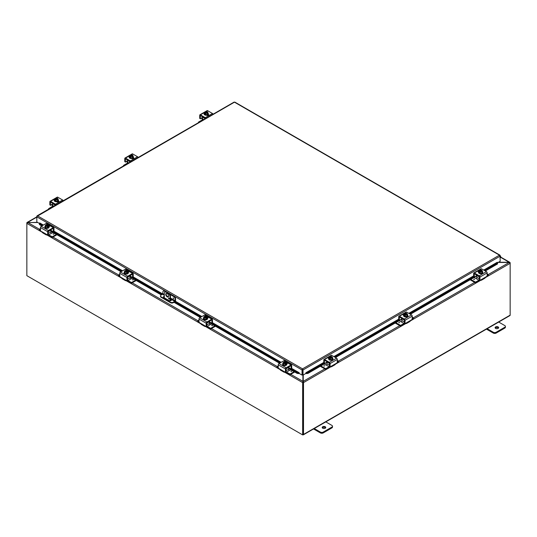 <?xml version="1.0" encoding="UTF-8"?>
<svg xmlns="http://www.w3.org/2000/svg" width="537" height="537" viewBox="0 0 537 537"><rect width="100%" height="100%" fill="white"/><g stroke="black" fill="none" stroke-linecap="round" stroke-linejoin="round"><path stroke-width="0.81" d="M509.183 262.452L509.915 262.848M498.477 262.257L509.183 262.257L510.137 262.66A0.859 0.497 120 0 1 510.15 262.815L510.15 315.145A0.859 0.497 60 0 1 509.975 315.541L303.331 434.842A0.859 0.497 -120 0 0 303.506 434.453L303.506 382.606A0.859 0.497 -120 0 0 303.479 382.378L303.076 382.297L303.237 381.364L303.479 382.378M498.524 328.08A1.786 1.034 0 0 0 498.148 327.765A1.786 1.034 0 0 0 495.255 328.08M495.624 328.396A1.786 1.034 180 0 1 495.101 327.664A1.786 1.034 180 0 1 496.201 326.711A1.786 1.034 180 0 1 498.148 326.932A1.786 1.034 180 0 1 498.672 327.664A1.786 1.034 180 0 1 497.571 328.617A1.786 1.034 180 0 1 495.624 328.396M486.448 329.121L493.288 333.074A2.041 1.175 0 0 0 494.725 333.417A2.041 1.175 0 0 0 496.168 333.074L504.814 328.08A2.041 1.175 0 0 0 505.411 327.248L505.411 326.415A2.041 1.175 180 0 1 504.814 327.248L496.168 332.242A2.041 1.175 180 0 1 494.725 332.584A2.041 1.175 180 0 1 493.288 332.242L486.918 328.563M498.443 321.905L504.814 325.583A2.041 1.175 180 0 1 505.411 326.415M325.61 427.908A1.786 1.034 0 0 0 325.241 427.6A1.786 1.034 0 0 0 322.341 427.908M322.717 428.224A1.786 1.034 180 0 1 322.193 427.492A1.786 1.034 180 0 1 323.294 426.539A1.786 1.034 180 0 1 325.241 426.767A1.786 1.034 180 0 1 325.758 427.492A1.786 1.034 180 0 1 324.657 428.445A1.786 1.034 180 0 1 322.717 428.224M313.534 428.956L320.374 432.903A2.041 1.175 0 0 0 321.817 433.245A2.041 1.175 0 0 0 323.254 432.903L331.9 427.908A2.041 1.175 0 0 0 332.497 427.076L332.497 426.244A2.041 1.175 180 0 1 331.9 427.076L323.254 432.07A2.041 1.175 180 0 1 321.817 432.413A2.041 1.175 180 0 1 320.374 432.07L314.004 428.392M325.529 421.733L331.9 425.411A2.041 1.175 180 0 1 332.497 426.244M166.389 293.35A2.041 1.175 -120 0 0 166.161 294.122A2.041 1.175 -120 0 0 166.913 296.021A2.041 1.175 -120 0 0 168.383 296.8M168.611 296.035A2.041 1.175 60 0 1 168.195 296.968A2.041 1.175 60 0 1 166.624 296.417A2.041 1.175 60 0 1 165.732 294.37A2.041 1.175 60 0 1 166.155 293.437A2.041 1.175 60 0 1 167.725 293.981A2.041 1.175 60 0 1 168.611 296.035M169.424 298.787A0.638 0.369 60 0 1 168.524 298.263A0.638 0.369 60 0 1 169.424 298.787M169.007 298.028L168.947 297.995A0.638 0.369 -120 0 0 169.424 298.814M168.323 292.873L167.893 293.121A3.054 1.765 60 0 1 169.424 294.732A3.054 1.765 60 0 1 170.054 296.867L170.484 296.619A3.054 1.765 -120 0 0 169.846 294.484A3.054 1.765 -120 0 0 168.323 292.873L166.879 292.041A3.054 1.765 -120 0 0 165.349 291.893L164.926 292.135A3.054 1.765 60 0 1 166.457 292.289L166.879 292.041M165.349 291.893L164.926 292.135A3.054 1.765 60 0 0 164.295 293.538L164.295 297.8M170.054 300.848L170.054 296.867M167.893 293.121L166.457 292.289M170.484 296.619L170.484 300.807M302.908 381.841L303.029 434.319M37.798 222.526L27.817 222.526L26.863 223.204A0.859 0.497 -60 0 0 26.85 223.372L26.85 275.669L302.653 434.903L303.083 434.661L303.083 382.364M290.718 374.316L302.908 381.351L302.908 375.021M302.606 372.712L302.506 370.329M302.673 382.438A0.859 0.497 120 0 0 302.653 382.606L302.653 434.903M27.119 222.909L27.796 222.533M42.463 232.387L26.85 223.372L26.85 222.882A0.859 0.497 -120 0 1 26.877 222.687L37.462 222.338M485.173 277.73L510.15 263.305A0.859 0.497 60 0 0 510.123 263.076L509.204 262.452L498.141 262.452M303.076 382.297L303.237 381.854M303.237 374.974L303.237 381.364L324.811 368.912M302.868 434.782L302.902 434.802A0.859 0.497 -120 0 0 303.331 434.842M164.295 296.786A1.275 0.738 0 0 0 163.785 296.961A1.275 0.738 0 0 0 163.49 297.236M170.484 299.297L170.988 299.592A1.275 0.738 180 0 1 171.363 300.109A1.275 0.738 180 0 1 170.571 300.787A1.275 0.738 180 0 1 169.189 300.626L163.785 297.511A1.275 0.738 180 0 1 163.416 296.995A1.275 0.738 180 0 1 163.785 296.471A1.275 0.738 180 0 1 164.295 296.29M166.275 291.792L164.752 290.913A2.041 1.175 -120 0 0 163.731 290.812L163.308 291.061A2.041 1.175 60 0 0 162.886 291.994L162.778 294.014L161.087 295.115A2.041 1.175 180 0 0 160.489 295.947L160.489 296.444A2.041 1.175 0 0 0 161.087 297.276L161.087 296.78A2.041 1.175 180 0 1 160.489 295.947M175.559 298.814L175.559 300.566A1.02 0.591 -60 0 1 175.351 301.27A1.02 0.591 -60 0 1 174.84 301.814L173.33 302.68L173.33 302.19L175.028 301.089L175.136 299.062L175.559 298.814A2.041 1.175 -120 0 0 175.136 297.397A2.041 1.175 -120 0 0 174.122 296.323L168.927 293.323M173.33 302.19A2.041 1.175 180 0 1 171.894 302.532A2.041 1.175 180 0 1 170.451 302.19L170.451 302.68A2.041 1.175 0 0 0 171.894 303.029A2.041 1.175 0 0 0 173.33 302.68M174.122 296.323L173.693 296.565A2.041 1.175 60 0 1 174.713 297.646A2.041 1.175 60 0 1 175.136 299.062M163.731 290.812L163.308 291.061A2.041 1.175 60 0 1 164.329 291.161L164.752 290.913M173.33 297.948L173.558 298.7L173.33 297.948M170.451 302.19L161.087 296.78M170.451 302.68L161.087 297.276M173.693 296.565L169.719 294.269M165.483 291.826L164.329 291.161M171.29 300.358A1.275 0.738 0 0 0 170.988 300.082L170.484 299.787M39.409 223.788L39.423 224.607L39.409 223.788M39.483 223.258L39.704 222.929L43.383 225.05M39.496 224.077L42.282 225.688M50.854 230.635L121.537 271.44M130.102 276.387L161.812 294.699M174.491 302.016L200.784 317.199M209.356 322.146L280.039 362.952M288.604 367.899L297.236 372.879L297.162 373.41L298.874 373.591L298.948 373.061L297.236 372.879M298.948 373.061L299.169 372.732L299.169 373.43L302.049 375.094L302.049 369.973L36.818 216.841L37.543 215.861L36.818 216.277L36.818 221.969L39.449 223.486M306.211 373.591L307.923 373.41L307.849 372.879L306.137 373.061L306.197 373.584A0.859 0.497 -120 0 1 305.915 373.396M323.784 362.864L306.124 373.061L305.915 372.732L323.784 362.415M307.849 372.879L324.247 363.415M334.954 357.233L399.179 320.153M409.885 313.97L474.104 276.897M484.81 270.715L497.504 263.385L497.577 263.915L497.517 262.566L497.504 263.385M39.423 224.607L41.785 225.97M50.854 231.205L121.04 271.729M130.102 276.958L161.322 294.981M170.484 300.27L171.041 300.592M173.995 302.297L200.294 317.481M209.356 322.717L279.542 363.24M288.604 368.469L297.162 373.41M307.923 373.41L326.926 362.441M335.45 357.521L401.857 319.179M410.375 314.259L476.782 275.917M485.307 270.997L497.577 263.915M497.296 262.237L483.716 270.077M302.479 369.724L302.606 374.853L303.029 375.094L303.029 369.973L302.539 368.852L302.049 369.778L302.479 369.724L302.479 374.853L302.049 375.094M303.029 375.094L305.915 373.43L305.915 372.732M500.007 255.686L500.182 261.271L497.551 262.794M299.169 372.732L291.745 368.442M500.182 255.585L234.461 102.171L36.993 216.377M302.606 369.724L303.029 369.973L500.182 256.149L499.457 255.169L500.142 255.411L499.457 255.659M233.971 102.299L234.461 102.171L233.971 102.299M234.951 102.299L234.461 102.171L234.951 102.299M302.049 369.778L302.539 368.852L499.457 255.169M500.182 256.679L500.182 257.411M500.182 257.854A1.02 0.591 120 0 0 500.531 256.27A1.02 0.591 120 0 0 500.518 256.263A1.02 0.591 120 0 0 500.182 256.236M500.249 256.726L500.182 257.391M202.509 117.804L202.06 118.059A0.812 0.47 120 0 0 201.711 118.127L200.476 118.831L199.704 118.388L199.704 115.26A1.02 0.591 60 0 1 199.918 114.797A1.02 0.591 60 0 1 200.429 114.844L205.288 117.65A1.02 0.591 60 0 1 205.799 118.194A1.02 0.591 60 0 1 205.893 118.375M213.095 114.213A1.02 0.591 -120 0 0 213.008 114.032A1.02 0.591 -120 0 0 212.498 113.495L207.631 110.682A1.02 0.591 -120 0 0 207.121 110.635L205.228 111.73L207.121 110.635M199.918 114.797L204.879 111.931L199.918 114.797M202.06 118.059L202.449 118.549A1.02 0.591 -120 0 0 202.496 118.643A1.02 0.591 -120 0 0 202.509 118.657M202.442 119.342A2.041 1.175 60 0 1 202.107 118.865A2.041 1.175 60 0 1 201.805 118.18L201.529 117.744M205.389 118.664L200.663 115.677M208.517 115.14A1.148 0.665 0 0 0 208.349 115.019L207.893 114.757M208.269 114.28L208.349 114.327A1.148 0.665 180 0 1 208.685 114.79A1.148 0.665 180 0 1 207.98 115.401A1.148 0.665 180 0 1 206.732 115.26L206.651 115.213M200.308 118.737L200.308 115.885M207.906 112.958A2.121 1.222 180 0 1 208.322 113.69A2.121 1.222 180 0 1 207.698 114.549A2.121 1.222 180 0 1 205.389 114.817A2.121 1.222 180 0 1 204.08 113.69A2.121 1.222 180 0 1 204.496 112.958M208.302 113.851A2.121 1.222 180 0 1 208.322 114.019A2.121 1.222 180 0 1 207.698 114.884A2.121 1.222 180 0 1 205.389 115.153A2.121 1.222 180 0 1 204.08 114.019A2.121 1.222 180 0 1 204.1 113.851M207.497 111.938A2.161 1.249 60 0 1 207.906 112.314A2.161 0.456 98.8 0 0 207.678 112.649A1.53 0.879 0 0 0 207.477 111.938A2.631 1.517 120 0 0 207.477 111.938L205.725 113.072M207.255 112.065A1.222 0.705 180 0 1 207.423 112.421A1.222 0.705 180 0 1 206.805 113.032A1.222 0.705 180 0 1 205.577 113.032L205.356 113.159A2.631 1.517 120 0 0 205.335 113.186L205.335 113.844L204.906 112.938A2.631 1.517 -60 0 1 204.926 112.911L207.047 111.683A2.631 1.517 -60 0 1 207.067 111.689L207.067 112.3M205.335 113.341L204.906 113.596M205.356 113.159A1.53 0.879 0 0 0 206.597 113.273A2.161 1.705 155.1 0 0 205.745 113.562A2.161 1.249 -120 0 0 205.335 113.186M204.906 112.938A2.161 1.249 -120 0 0 204.496 112.837A2.161 0.456 -81.2 0 1 204.725 112.193A1.53 0.879 0 0 0 204.926 112.911M207.906 112.314L207.45 114.408L205.745 114.67L204.496 113.951L204.496 112.837M205.745 114.67L205.745 113.562M206.826 111.938A1.222 0.705 0 0 0 204.986 112.488M207.047 111.683A1.53 0.879 0 0 0 206.208 111.542A1.53 0.879 0 0 0 205.805 111.568A1.53 0.879 0 0 0 204.725 112.193A2.161 0.456 -81.2 0 1 204.953 111.857A2.161 1.705 -24.9 0 1 205.805 111.568A2.161 1.705 -24.9 0 1 205.98 111.548A2.161 1.705 -24.9 0 1 206.013 111.548M205.147 112.783A1.222 0.705 180 0 1 204.98 112.421A1.222 0.705 180 0 1 205.597 111.81A1.222 0.705 180 0 1 206.826 111.817M206.597 113.273A1.53 0.879 0 0 0 207.678 112.649A2.161 0.456 98.8 0 0 207.45 113.294A2.161 1.705 155.1 0 0 206.597 113.273M207.45 114.408L207.45 113.294M207.806 115.435A2.041 1.175 0 0 0 208.202 114.931M208.074 115.381L208.074 115.381A2.041 1.175 0 0 0 208.235 114.952M203.698 119.644L202.509 118.952A1.02 0.591 -60 0 1 202.295 119.664A1.02 0.591 -60 0 1 201.784 120.201L198.536 122.074L198.468 122.658M202.61 116.797L202.509 117.147L205.262 118.737M198.536 122.617L198.468 122.174M202.509 118.952L202.509 117.147M482.622 272.93A1.148 0.665 180 0 1 482.622 272.95A1.148 0.665 180 0 1 482.286 273.414A1.148 0.665 180 0 1 481.447 273.608M487.153 273.93L488.388 274.702L488.321 275.494L487.099 276.199L487.153 272.897A1.02 0.591 -120 0 0 486.938 272.185A1.02 0.591 -120 0 0 486.428 271.648L481.568 268.842A1.02 0.591 -120 0 0 481.058 268.789L473.849 272.95A1.02 0.591 60 0 1 474.359 272.997L479.226 275.81A1.02 0.591 60 0 1 479.736 276.347A1.02 0.591 60 0 1 479.944 277.058L479.944 280.186L479.521 279.938M483.73 278.2A2.041 1.175 -120 0 0 484.75 278.3A2.041 1.175 -120 0 0 485.052 277.965L485.75 277.032L481.353 279.576L481.803 279.837A2.041 1.175 60 0 1 481.508 280.173L481.508 280.173A2.041 1.175 60 0 1 480.487 280.072L480.487 280.072M484.75 278.3L481.508 280.173L484.75 278.3M476.883 275.145L476.782 275.501L479.346 276.978L474.601 273.83L474.238 274.038L474.601 273.83M481.803 279.837L481.353 279.576L480.118 280.287L479.4 279.952L479.944 280.186M487.099 276.193L485.75 277.032M476.782 275.622L474.413 276.991L473.815 276.642M474.238 276.891L473.641 276.542L474.292 277.005L474.238 274.038M478.534 272.185L478.507 272.165A1.148 0.665 180 0 1 478.172 271.702A1.148 0.665 180 0 1 479.024 271.064M473.641 276.542L473.641 273.414A1.02 0.591 60 0 1 473.849 272.95L481.058 268.789M479.346 276.985L479.346 279.837A1.02 0.591 120 0 1 478.944 280.22L475.52 282.133L470.721 279.421M482.36 271.413A2.121 1.222 180 0 1 482.776 272.138A2.121 1.222 180 0 1 482.152 273.004A2.121 1.222 180 0 1 479.843 273.273A2.121 1.222 180 0 1 478.534 272.138A2.121 1.222 180 0 1 478.95 271.413M482.756 272.306A2.121 1.222 180 0 1 482.776 272.474A2.121 1.222 180 0 1 482.152 273.34A2.121 1.222 180 0 1 479.843 273.602A2.121 1.222 180 0 1 478.534 272.474A2.121 1.222 180 0 1 478.554 272.306M479.789 271.796L479.36 272.051L479.36 271.393A2.631 1.517 -60 0 1 479.38 271.366L481.501 270.138A2.631 1.517 -60 0 1 481.521 270.145L481.521 270.755M482.36 270.769A2.161 0.456 98.8 0 0 482.132 271.104A2.161 0.456 98.8 0 0 481.904 271.749L481.904 272.863L482.36 270.769A2.161 1.249 60 0 0 481.951 270.393A2.631 1.517 120 0 0 481.931 270.393L481.709 270.52A1.222 0.705 180 0 1 481.877 270.876A1.222 0.705 180 0 1 481.259 271.487A1.222 0.705 180 0 1 480.038 271.487L479.809 271.615A2.631 1.517 120 0 0 479.789 271.641L479.789 272.299L479.36 272.051M481.709 270.52L480.179 271.527M479.36 271.393A2.161 1.249 -120 0 0 478.95 271.292A2.161 0.456 -81.2 0 1 479.179 270.648A1.53 0.879 0 0 0 479.38 271.366M481.501 270.138A1.53 0.879 0 0 0 480.662 269.997A1.53 0.879 0 0 0 480.259 270.024A2.161 1.705 -24.9 0 1 480.434 270.004A2.161 1.705 -24.9 0 1 480.467 270.004M479.809 271.615A1.53 0.879 0 0 0 481.051 271.729A1.53 0.879 0 0 0 482.132 271.104A1.53 0.879 0 0 0 481.931 270.393M481.28 270.393A1.222 0.705 0 0 0 479.44 270.937M479.601 271.232A1.222 0.705 180 0 1 479.434 270.876A1.222 0.705 180 0 1 480.051 270.265A1.222 0.705 180 0 1 481.28 270.265M480.259 270.024A1.53 0.879 0 0 0 479.179 270.648A2.161 0.456 -81.2 0 1 479.407 270.312A2.161 1.705 -24.9 0 1 480.259 270.024M481.904 271.749A2.161 1.705 155.1 0 0 481.051 271.729A2.161 1.705 155.1 0 0 480.199 272.017A2.161 1.249 -120 0 0 479.789 271.641M481.904 272.863L480.199 273.125L480.199 272.017M480.199 273.125L478.95 272.407L478.95 271.292M479.346 278.784L476.782 277.307A1.02 0.591 -60 0 1 476.574 278.018A1.02 0.591 -60 0 1 476.064 278.555L478.944 280.22M479.675 280.113A2.041 1.175 -60 0 1 478.762 281.012L475.695 282.784L475.695 282.093M488.388 274.702L488.321 275.494M475.352 282.093L475.695 282.784M473.963 277.548L476.057 278.555M474.527 279.287L473.634 279.287M476.782 277.307L476.782 275.501M475.352 282.784L470.123 279.764M487.153 275.481L488.321 274.803M127.578 161.06L127.135 161.322A0.812 0.47 120 0 0 126.779 161.382L125.551 162.093L124.779 161.65L124.779 158.522A1.02 0.591 60 0 1 124.987 158.053A1.02 0.591 60 0 1 125.497 158.106L130.363 160.912A1.02 0.591 60 0 1 130.874 161.449A1.02 0.591 60 0 1 130.961 161.63M138.17 157.475A1.02 0.591 -120 0 0 138.076 157.294A1.02 0.591 -120 0 0 137.566 156.75L132.699 153.944A1.02 0.591 -120 0 0 132.196 153.891L130.296 154.992L132.196 153.891M124.987 158.053L129.954 155.186L124.987 158.053M127.135 161.322L127.517 161.812A1.02 0.591 -120 0 0 127.564 161.899A1.02 0.591 -120 0 0 127.578 161.919M127.511 162.604A2.041 1.175 60 0 1 127.182 162.127A2.041 1.175 60 0 1 126.88 161.442L126.598 161.006M130.457 161.926L125.739 158.932M133.585 158.402A1.148 0.665 0 0 0 133.424 158.274L132.968 158.012M133.344 157.542L133.424 157.583A1.148 0.665 180 0 1 133.76 158.053A1.148 0.665 180 0 1 133.048 158.663A1.148 0.665 180 0 1 131.8 158.522L131.726 158.475M125.376 161.993L125.376 159.14M132.975 156.22A2.121 1.222 180 0 1 133.391 156.945A2.121 1.222 180 0 1 132.773 157.811A2.121 1.222 180 0 1 130.464 158.079A2.121 1.222 180 0 1 129.155 156.945A2.121 1.222 180 0 1 129.571 156.22M133.371 157.113A2.121 1.222 180 0 1 133.391 157.281A2.121 1.222 180 0 1 132.773 158.147A2.121 1.222 180 0 1 130.464 158.408A2.121 1.222 180 0 1 129.155 157.281A2.121 1.222 180 0 1 129.175 157.113M132.975 155.569A2.161 0.456 98.8 0 0 132.746 155.911A2.161 0.456 98.8 0 0 132.518 156.556L132.518 157.663L132.975 156.683L132.975 155.569A2.161 1.249 60 0 0 132.572 155.2A2.631 1.517 120 0 0 132.545 155.193L130.8 156.334M132.324 155.321A1.222 0.705 180 0 1 132.498 155.683A1.222 0.705 180 0 1 131.88 156.294A1.222 0.705 180 0 1 130.652 156.287L130.431 156.415A2.631 1.517 120 0 0 130.41 156.448L130.41 157.099L129.974 156.851L129.974 156.2A2.631 1.517 -60 0 1 130.001 156.166L132.115 154.945A2.631 1.517 -60 0 1 132.136 154.951L132.136 155.555M130.41 156.603L129.974 156.851M130.431 156.415A1.53 0.879 0 0 0 131.666 156.535A1.53 0.879 0 0 0 132.746 155.911A1.53 0.879 0 0 0 132.545 155.193M132.518 156.556A2.161 1.705 155.1 0 0 131.666 156.535A2.161 1.705 155.1 0 0 130.813 156.817A2.161 1.249 -120 0 0 130.41 156.448M129.974 156.2A2.161 1.249 -120 0 0 129.571 156.099A2.161 0.456 -81.2 0 1 129.8 155.455A1.53 0.879 0 0 0 130.001 156.166M132.518 157.663L130.813 157.932L129.571 157.207L129.571 156.099M130.813 157.932L130.813 156.817M131.894 155.2A1.222 0.705 0 0 0 130.055 155.743M132.115 154.945A1.53 0.879 0 0 0 131.283 154.797A1.53 0.879 0 0 0 130.88 154.831A1.53 0.879 0 0 0 129.8 155.455A2.161 0.456 -81.2 0 1 130.028 155.112A2.161 1.705 -24.9 0 1 130.88 154.831A2.161 1.705 -24.9 0 1 131.055 154.81A2.161 1.705 -24.9 0 1 131.088 154.804M130.222 156.039A1.222 0.705 180 0 1 130.048 155.683A1.222 0.705 180 0 1 130.666 155.065A1.222 0.705 180 0 1 131.894 155.072M132.881 158.697A2.041 1.175 0 0 0 133.277 158.193M133.142 158.637L133.142 158.637A2.041 1.175 0 0 0 133.31 158.214M128.766 162.899L127.578 162.214A1.02 0.591 -60 0 1 127.37 162.926A1.02 0.591 -60 0 1 126.86 163.463L123.611 165.336L123.537 165.92M127.678 160.06L127.578 160.409L130.337 161.999M123.611 165.879L123.537 165.436M127.578 162.214L127.578 160.409M407.69 316.192A1.148 0.665 180 0 1 407.69 316.206A1.148 0.665 180 0 1 407.361 316.676A1.148 0.665 180 0 1 406.516 316.87M412.221 317.192L413.463 317.964L413.389 318.756L412.168 319.461L412.221 316.159A1.02 0.591 -120 0 0 412.013 315.447A1.02 0.591 -120 0 0 411.503 314.91L406.637 312.098A1.02 0.591 -120 0 0 406.126 312.051L398.924 316.206A1.02 0.591 60 0 1 399.434 316.259L404.301 319.065A1.02 0.591 60 0 1 404.804 319.609A1.02 0.591 60 0 1 405.019 320.314L405.019 323.442L404.589 323.2M408.805 321.462A2.041 1.175 -120 0 0 409.818 321.562A2.041 1.175 -120 0 0 410.12 321.22L410.818 320.294L406.422 322.831L406.878 323.099A2.041 1.175 60 0 1 406.576 323.435L406.576 323.435A2.041 1.175 60 0 1 405.556 323.334L405.556 323.334M409.818 321.562L406.576 323.435L409.818 321.562M401.958 318.407L401.857 318.756L404.421 320.24L399.676 317.092L399.313 317.3L399.676 317.092M406.878 323.099L406.422 322.831L405.193 323.543L404.468 323.207L405.019 323.442M412.174 319.455L410.818 320.294M401.857 318.884L399.488 320.247L398.884 319.904M399.313 320.153L398.716 319.804L399.36 320.26L399.313 317.3M403.609 315.447L403.576 315.427A1.148 0.665 180 0 1 403.24 314.957A1.148 0.665 180 0 1 404.093 314.32M398.716 319.804L398.716 316.676A1.02 0.591 60 0 1 398.924 316.206L406.126 312.051M404.421 320.247L404.421 323.099A1.02 0.591 120 0 1 404.012 323.475L400.595 325.395L395.789 322.677M407.429 314.675A2.121 1.222 180 0 1 407.845 315.4A2.121 1.222 180 0 1 407.227 316.266A2.121 1.222 180 0 1 404.918 316.528A2.121 1.222 180 0 1 403.609 315.4A2.121 1.222 180 0 1 404.025 314.675M407.825 315.568A2.121 1.222 180 0 1 407.845 315.736A2.121 1.222 180 0 1 407.227 316.602A2.121 1.222 180 0 1 404.918 316.864A2.121 1.222 180 0 1 403.609 315.736A2.121 1.222 180 0 1 403.629 315.568M404.864 315.058L404.428 315.306L404.428 314.655A2.631 1.517 -60 0 1 404.455 314.622L406.569 313.4L406.59 314.011M406.321 313.326A2.161 1.249 60 0 1 406.415 313.346A2.161 1.249 60 0 1 406.59 313.407A2.631 1.517 -60 0 1 406.59 313.407A1.53 0.879 0 0 0 405.737 313.252A1.53 0.879 0 0 0 405.334 313.286A2.161 1.705 -24.9 0 1 405.509 313.266A2.161 1.705 -24.9 0 1 405.542 313.259M407.026 313.655A2.161 1.249 60 0 1 407.429 314.024A2.161 0.456 98.8 0 0 407.2 314.367A1.53 0.879 0 0 0 406.999 313.648A2.631 1.517 120 0 0 406.999 313.648L406.778 313.776A1.222 0.705 180 0 1 406.952 314.138A1.222 0.705 180 0 1 406.334 314.749A1.222 0.705 180 0 1 405.106 314.742L404.885 314.87A2.631 1.517 120 0 0 404.864 314.904L404.864 315.555L404.428 315.306M406.778 313.776L405.254 314.789M404.428 314.655A2.161 1.249 -120 0 0 404.025 314.554A2.161 0.456 -81.2 0 1 404.254 313.91A1.53 0.879 0 0 0 404.455 314.622M404.885 314.87A1.53 0.879 0 0 0 406.12 314.991A1.53 0.879 0 0 0 407.2 314.367A2.161 0.456 98.8 0 0 406.972 315.011L406.972 316.118L407.429 315.138L407.429 314.024M406.348 313.655A1.222 0.705 0 0 0 404.509 314.199M404.676 314.494A1.222 0.705 180 0 1 404.502 314.138A1.222 0.705 180 0 1 405.12 313.521A1.222 0.705 180 0 1 406.348 313.527M405.334 313.286A1.53 0.879 0 0 0 404.254 313.91A2.161 0.456 -81.2 0 1 404.482 313.568A2.161 1.705 -24.9 0 1 405.334 313.286M406.972 315.011A2.161 1.705 155.1 0 0 406.12 314.991A2.161 1.705 155.1 0 0 405.267 315.273A2.161 1.249 -120 0 0 404.864 314.904M406.972 316.118L405.267 316.387L405.267 315.273M405.267 316.387L404.025 315.662L404.025 314.554M404.421 322.046L401.857 320.562A1.02 0.591 -60 0 1 401.642 321.274A1.02 0.591 -60 0 1 401.132 321.811L399.038 320.804M404.75 323.368A2.041 1.175 -60 0 1 403.837 324.274L400.77 326.046L400.77 325.355M413.463 317.964L413.389 318.756M400.421 325.355L400.77 326.046M399.602 322.542L398.702 322.542M401.857 320.562L401.857 318.756M400.421 326.046L395.192 323.026M412.221 318.736L413.389 318.065M52.653 204.322L52.203 204.577A0.812 0.47 120 0 0 51.854 204.644L50.619 205.356L49.847 204.906L49.847 201.778A1.02 0.591 60 0 1 50.062 201.315A1.02 0.591 60 0 1 50.572 201.362L55.432 204.174A1.02 0.591 60 0 1 55.942 204.711A1.02 0.591 60 0 1 56.036 204.892M63.238 200.731A1.02 0.591 -120 0 0 63.151 200.549A1.02 0.591 -120 0 0 62.641 200.012L57.774 197.207A1.02 0.591 -120 0 0 57.264 197.153L55.371 198.247L57.264 197.153M50.062 201.315L55.022 198.448L50.062 201.315M52.203 204.577L52.592 205.067A1.02 0.591 -120 0 0 52.639 205.161A1.02 0.591 -120 0 0 52.653 205.181M52.586 205.866A2.041 1.175 60 0 1 52.25 205.382A2.041 1.175 60 0 1 51.948 204.698L51.673 204.261M55.533 205.188L50.807 202.194M58.661 201.657A1.148 0.665 0 0 0 58.493 201.536L58.036 201.274M58.412 200.798L58.493 200.845A1.148 0.665 180 0 1 58.828 201.315A1.148 0.665 180 0 1 58.124 201.925A1.148 0.665 180 0 1 56.875 201.778L56.794 201.731M50.451 205.255L50.451 202.402M58.05 199.475A2.121 1.222 180 0 1 58.466 200.207A2.121 1.222 180 0 1 57.842 201.073A2.121 1.222 180 0 1 55.533 201.335A2.121 1.222 180 0 1 54.224 200.207A2.121 1.222 180 0 1 54.64 199.475M58.446 200.375A2.121 1.222 180 0 1 58.466 200.536A2.121 1.222 180 0 1 57.842 201.402A2.121 1.222 180 0 1 55.533 201.67A2.121 1.222 180 0 1 54.224 200.536A2.121 1.222 180 0 1 54.244 200.375M57.64 198.462A2.161 1.249 60 0 1 58.05 198.831A2.161 0.456 98.8 0 0 57.821 199.167A1.53 0.879 0 0 0 57.62 198.455A2.631 1.517 120 0 0 57.62 198.455L55.868 199.589M57.399 198.583A1.222 0.705 180 0 1 57.566 198.938A1.222 0.705 180 0 1 56.949 199.556A1.222 0.705 180 0 1 55.72 199.549L55.499 199.677A2.631 1.517 120 0 0 55.479 199.71L55.479 200.361L55.049 200.113L55.049 199.455A2.631 1.517 -60 0 1 55.069 199.428L57.191 198.207A2.631 1.517 -60 0 1 57.211 198.213L57.211 198.818M55.479 199.865L55.049 200.113M55.499 199.677A1.53 0.879 0 0 0 56.741 199.791A2.161 1.705 155.1 0 0 55.888 200.079A2.161 1.249 -120 0 0 55.479 199.71M55.049 199.455A2.161 1.249 -120 0 0 54.64 199.361A2.161 0.456 -81.2 0 1 54.868 198.71A1.53 0.879 0 0 0 55.069 199.428M58.05 198.831L57.593 200.925L55.888 201.187L54.64 200.469L54.64 199.361M55.888 201.187L55.888 200.079M56.962 198.462A1.222 0.705 0 0 0 55.13 199.005M57.191 198.207A1.53 0.879 0 0 0 56.351 198.059A1.53 0.879 0 0 0 55.949 198.086A1.53 0.879 0 0 0 54.868 198.71A2.161 0.456 -81.2 0 1 55.096 198.375A2.161 1.705 -24.9 0 1 55.949 198.086A2.161 1.705 -24.9 0 1 56.123 198.066A2.161 1.705 -24.9 0 1 56.157 198.066M55.291 199.301A1.222 0.705 180 0 1 55.123 198.938A1.222 0.705 180 0 1 55.741 198.328A1.222 0.705 180 0 1 56.962 198.334M56.741 199.791A1.53 0.879 0 0 0 57.821 199.167A2.161 0.456 98.8 0 0 57.593 199.818A2.161 1.705 155.1 0 0 56.741 199.791M57.593 200.925L57.593 199.818M57.949 201.952A2.041 1.175 0 0 0 58.345 201.449M58.211 201.899A2.041 1.175 0 0 0 58.379 201.469M53.841 206.161L52.653 205.47A1.02 0.591 -60 0 1 52.438 206.181A1.02 0.591 -60 0 1 51.928 206.718L48.679 208.598L48.612 209.182M52.754 203.315L52.653 203.664L55.405 205.255M48.679 209.141L48.612 208.698M52.653 205.47L52.653 203.664M332.765 359.448A1.148 0.665 180 0 1 332.765 359.468A1.148 0.665 180 0 1 332.43 359.938A1.148 0.665 180 0 1 331.591 360.126M337.296 360.448L338.532 361.226L338.464 362.019L337.243 362.723L337.296 359.414A1.02 0.591 -120 0 0 337.082 358.703A1.02 0.591 -120 0 0 336.571 358.166L331.712 355.36A1.02 0.591 -120 0 0 331.201 355.306L323.992 359.468A1.02 0.591 60 0 1 324.502 359.522L329.369 362.327A1.02 0.591 60 0 1 329.879 362.864A1.02 0.591 60 0 1 330.087 363.576L330.087 366.704L329.664 366.456M333.873 364.717A2.041 1.175 -120 0 0 334.893 364.818A2.041 1.175 -120 0 0 335.195 364.482L335.894 363.556L331.49 366.093L331.947 366.355A2.041 1.175 60 0 1 331.644 366.69L331.644 366.69A2.041 1.175 60 0 1 330.631 366.59L330.631 366.59M334.893 364.818L331.644 366.69L334.893 364.818M325.838 368.61L325.496 368.61L325.838 369.302L325.838 368.61L329.087 366.737A1.02 0.591 120 0 0 329.49 366.362L329.382 363.153L324.744 360.347L324.382 360.555L324.744 360.347M331.947 366.355L331.49 366.093L330.262 366.805L329.543 366.469L330.087 366.704M337.243 362.717L335.894 363.556M326.926 362.139L324.556 363.509L323.959 363.16M324.382 363.408L323.784 363.066L324.435 363.522L324.382 360.555M328.678 358.703L328.651 358.689A1.148 0.665 180 0 1 328.315 358.219A1.148 0.665 180 0 1 329.161 357.582M323.784 363.066L323.784 359.938A1.02 0.591 60 0 1 323.992 359.468L331.201 355.306M332.504 357.931A2.121 1.222 180 0 1 332.92 358.662A2.121 1.222 180 0 1 332.296 359.528A2.121 1.222 180 0 1 329.987 359.79A2.121 1.222 180 0 1 328.678 358.662A2.121 1.222 180 0 1 329.094 357.931M332.9 358.823A2.121 1.222 180 0 1 332.92 358.991A2.121 1.222 180 0 1 332.296 359.857A2.121 1.222 180 0 1 329.987 360.126A2.121 1.222 180 0 1 328.678 358.991A2.121 1.222 180 0 1 328.698 358.823M329.933 358.32L329.503 358.568L329.503 357.911A2.631 1.517 -60 0 1 329.523 357.884L331.644 356.662A2.631 1.517 -60 0 1 331.665 356.662L331.665 357.273M332.504 357.286A2.161 0.456 98.8 0 0 332.275 357.622A2.161 0.456 98.8 0 0 332.047 358.273L332.047 359.381L332.504 357.286A2.161 1.249 60 0 0 332.094 356.917A2.631 1.517 120 0 0 332.074 356.91L331.853 357.038A1.222 0.705 180 0 1 332.02 357.394A1.222 0.705 180 0 1 331.403 358.011A1.222 0.705 180 0 1 330.174 358.004L329.953 358.132A2.631 1.517 120 0 0 329.933 358.166L329.933 358.817L329.503 358.568M331.853 357.038L330.322 358.045M329.503 357.911A2.161 1.249 -120 0 0 329.094 357.817A2.161 0.456 -81.2 0 1 329.322 357.165A1.53 0.879 0 0 0 329.523 357.884M331.644 356.662A1.53 0.879 0 0 0 330.805 356.514A1.53 0.879 0 0 0 330.403 356.541A2.161 1.705 -24.9 0 1 330.577 356.521A2.161 1.705 -24.9 0 1 330.611 356.521M329.953 358.132A1.53 0.879 0 0 0 331.195 358.246A1.53 0.879 0 0 0 332.275 357.622A1.53 0.879 0 0 0 332.074 356.91M331.423 356.917A1.222 0.705 0 0 0 329.584 357.461M329.745 357.756A1.222 0.705 180 0 1 329.577 357.394A1.222 0.705 180 0 1 330.195 356.783A1.222 0.705 180 0 1 331.423 356.79M330.403 356.541A1.53 0.879 0 0 0 329.322 357.165A2.161 0.456 -81.2 0 1 329.55 356.83A2.161 1.705 -24.9 0 1 330.403 356.541M332.047 358.273A2.161 1.705 155.1 0 0 331.195 358.246A2.161 1.705 155.1 0 0 330.342 358.535A2.161 1.249 -120 0 0 329.933 358.166M332.047 359.381L330.342 359.642L330.342 358.535M330.342 359.642L329.094 358.924L329.094 357.817M329.49 365.308L326.926 363.824A1.02 0.591 -60 0 1 326.718 364.536A1.02 0.591 -60 0 1 326.207 365.073L329.087 366.737M329.819 366.63A2.041 1.175 -60 0 1 328.906 367.53L325.838 369.302M327.026 361.669L326.926 362.019L329.49 363.495M338.532 361.226L338.464 362.019M324.106 364.066L326.201 365.073M324.67 365.804L323.777 365.804M326.926 363.824L326.926 362.019M325.496 368.61L320.864 365.939M325.496 369.302L320.267 366.281M337.296 361.998L338.464 361.32M46.189 228.272A1.148 0.665 180 0 1 45.35 228.077A1.148 0.665 180 0 1 45.014 227.607A1.148 0.665 180 0 1 45.014 227.594M47.686 234.844L48.29 234.501L47.686 234.844L47.686 231.715A1.02 0.591 -60 0 1 47.9 231.004A1.02 0.591 -60 0 1 48.411 230.467L53.27 227.661A1.02 0.591 -60 0 1 53.781 227.607L46.578 223.452A1.02 0.591 120 0 0 46.068 223.499L41.201 226.312A1.02 0.591 120 0 0 40.691 226.849A1.02 0.591 120 0 0 40.483 227.56L40.53 230.856L42.584 232.622A2.041 1.175 120 0 0 42.886 232.964L42.886 232.964A2.041 1.175 120 0 0 43.906 232.863M47.149 234.736L47.149 234.736A2.041 1.175 -60 0 1 46.128 234.837A2.041 1.175 -60 0 1 45.826 234.494L46.283 234.233L41.886 231.695M46.128 234.837L42.886 232.964L46.128 234.837M53.035 228.493L53.391 228.702L53.035 228.493L48.645 231.024L48.29 231.648L50.854 230.158L50.746 229.809M48.236 234.609L47.639 234.958L46.283 234.233L45.826 234.494M46.578 223.452L53.781 227.607A1.02 0.591 -60 0 1 53.995 228.077L53.942 231.319L53.223 231.648L50.854 230.286M53.391 228.702L53.344 231.662L53.942 231.319M48.612 225.721A1.148 0.665 180 0 1 49.464 226.359A1.148 0.665 180 0 1 49.129 226.829L49.095 226.849M51.941 236.75L51.941 237.448L52.284 236.75L48.692 234.877A1.02 0.591 -120 0 1 48.29 234.501L48.29 231.648M48.686 226.077A2.121 1.222 180 0 1 49.095 226.802A2.121 1.222 180 0 1 47.786 227.93A2.121 1.222 180 0 1 45.477 227.668A2.121 1.222 180 0 1 44.86 226.802A2.121 1.222 180 0 1 45.276 226.077M49.075 226.97A2.121 1.222 180 0 1 49.095 227.138A2.121 1.222 180 0 1 47.786 228.265A2.121 1.222 180 0 1 45.477 227.997A2.121 1.222 180 0 1 44.86 227.138A2.121 1.222 180 0 1 44.88 226.97M46.115 225.412L46.115 224.808A2.631 1.517 60 0 1 46.135 224.802L48.256 226.023A2.631 1.517 60 0 1 48.276 226.057L48.276 226.708L47.84 226.46M45.705 225.05A2.631 1.517 -120 0 0 45.679 225.057A2.161 1.249 -60 0 0 45.276 225.426A2.161 0.456 -98.8 0 1 45.504 225.768A1.53 0.879 -0 0 0 46.585 226.392A1.53 0.879 -0 0 0 47.82 226.272L47.598 226.144A1.222 0.705 180 0 1 46.37 226.151A1.222 0.705 180 0 1 45.752 225.54A1.222 0.705 180 0 1 45.927 225.178L45.705 225.05A1.53 0.879 -0 0 0 45.504 225.768A2.161 0.456 -98.8 0 1 45.732 226.413A2.161 1.705 -155.1 0 1 46.585 226.392A2.161 1.705 -155.1 0 1 47.437 226.674A2.161 1.249 120 0 1 47.84 226.305A2.631 1.517 -120 0 0 47.82 226.272M47.451 226.191L45.927 225.178M48.276 226.708L47.84 226.956L47.84 226.305M47.169 224.661A2.161 1.705 24.9 0 1 47.202 224.667A2.161 1.705 24.9 0 1 47.377 224.688A1.53 0.879 -0 0 0 46.967 224.654A1.53 0.879 -0 0 0 46.135 224.802M48.256 226.023A1.53 0.879 -0 0 0 48.458 225.312A2.161 0.456 81.2 0 1 48.686 225.956A2.161 1.249 120 0 0 48.276 226.057M48.686 225.956L48.686 227.064L47.437 227.789L47.437 226.674M48.196 225.6A1.222 0.705 -0 0 0 46.357 225.057M46.357 224.929A1.222 0.705 180 0 1 47.585 224.922A1.222 0.705 180 0 1 48.202 225.54A1.222 0.705 180 0 1 48.035 225.896M48.458 225.312A1.53 0.879 -0 0 0 47.377 224.688A2.161 1.705 24.9 0 1 48.229 224.969A2.161 0.456 81.2 0 1 48.458 225.312M47.437 227.789L45.732 227.52L45.732 226.413M45.732 227.52L45.276 225.426M48.692 234.877L51.572 233.212A1.02 0.591 60 0 1 51.062 232.675A1.02 0.591 60 0 1 50.854 231.964L50.854 230.158M51.941 237.448L48.867 235.676A2.041 1.175 60 0 1 47.961 234.77M40.537 230.863L39.241 230.058L39.315 229.265L40.483 228.594M51.572 233.212L53.129 232.521M53.875 234.125L53.109 233.937L53.875 234.125M39.315 230.158L39.241 229.366M39.315 229.467L40.483 230.138M52.284 237.448L56.976 234.736M52.284 236.75L56.372 234.394M125.436 274.024A1.148 0.665 180 0 1 124.597 273.83A1.148 0.665 180 0 1 124.262 273.367A1.148 0.665 180 0 1 124.262 273.346M126.94 280.603L127.538 280.254L126.94 280.603L126.94 277.475A1.02 0.591 -60 0 1 127.148 276.763A1.02 0.591 -60 0 1 127.658 276.226L132.525 273.414A1.02 0.591 -60 0 1 133.035 273.367L125.826 269.205A1.02 0.591 120 0 0 125.316 269.259L120.456 272.064A1.02 0.591 120 0 0 119.946 272.601A1.02 0.591 120 0 0 119.731 273.313L119.785 276.609L118.57 275.911L118.496 275.119L119.731 274.347M126.396 280.489L126.396 280.489A2.041 1.175 -60 0 1 125.383 280.589A2.041 1.175 -60 0 1 125.081 280.254L125.537 279.992L121.14 277.448L121.832 278.381A2.041 1.175 120 0 0 122.134 278.716L122.134 278.716A2.041 1.175 120 0 0 123.154 278.616M125.383 280.589L122.134 278.716L125.383 280.589M132.283 274.246L132.646 274.454L132.283 274.246L127.538 277.401L130.102 275.917L130.001 275.562M121.14 277.448L119.785 276.609M127.491 280.368L126.886 280.71L125.537 279.992L125.081 280.254M125.826 269.205L133.035 273.367A1.02 0.591 -60 0 1 133.243 273.83L133.196 277.072L132.471 277.407L130.102 276.038M132.646 274.454L132.592 277.421L133.196 277.072M127.866 271.48A1.148 0.665 180 0 1 128.712 272.118A1.148 0.665 180 0 1 128.377 272.581L128.35 272.601M131.189 282.509L131.189 283.2L131.538 282.509L127.94 280.636A1.02 0.591 -120 0 1 127.538 280.26L127.538 277.401M127.934 271.829A2.121 1.222 180 0 1 128.35 272.554A2.121 1.222 180 0 1 127.041 273.689A2.121 1.222 180 0 1 124.732 273.42A2.121 1.222 180 0 1 124.107 272.554A2.121 1.222 180 0 1 124.524 271.829M128.33 272.722A2.121 1.222 180 0 1 128.35 272.89A2.121 1.222 180 0 1 127.041 274.018A2.121 1.222 180 0 1 124.732 273.756A2.121 1.222 180 0 1 124.107 272.89A2.121 1.222 180 0 1 124.128 272.722M125.363 271.172L125.363 270.561A2.631 1.517 60 0 1 125.39 270.554L127.504 271.782A2.631 1.517 60 0 1 127.524 271.809L127.524 272.467L127.094 272.212M124.953 270.809A2.631 1.517 -120 0 0 124.933 270.809A2.161 1.249 -60 0 0 124.524 271.185A2.161 0.456 -98.8 0 1 124.752 271.521A1.53 0.879 -0 0 0 125.833 272.145A1.53 0.879 -0 0 0 127.074 272.031L126.853 271.903A1.222 0.705 180 0 1 125.624 271.903A1.222 0.705 180 0 1 125.007 271.292A1.222 0.705 180 0 1 125.175 270.937L124.953 270.809A1.53 0.879 -0 0 0 124.752 271.521A2.161 0.456 -98.8 0 1 124.98 272.165A2.161 1.705 -155.1 0 1 125.833 272.145A2.161 1.705 -155.1 0 1 126.685 272.434A2.161 1.249 120 0 1 127.094 272.058A2.631 1.517 -120 0 0 127.074 272.031M126.705 271.944L125.175 270.937M127.524 272.467L127.094 272.715L127.094 272.058M126.417 270.42A2.161 1.705 24.9 0 1 126.45 270.42A2.161 1.705 24.9 0 1 126.625 270.44A1.53 0.879 -0 0 0 126.222 270.413A1.53 0.879 -0 0 0 125.39 270.554M127.504 271.782A1.53 0.879 -0 0 0 127.705 271.064A2.161 0.456 81.2 0 1 127.934 271.709A2.161 1.249 120 0 0 127.524 271.809M127.934 271.709L127.934 272.823L126.685 273.541L126.685 272.434M127.45 271.353A1.222 0.705 -0 0 0 125.611 270.809M125.611 270.682A1.222 0.705 180 0 1 126.839 270.682A1.222 0.705 180 0 1 127.45 271.292A1.222 0.705 180 0 1 127.282 271.648M127.705 271.064A1.53 0.879 -0 0 0 126.625 270.44A2.161 1.705 24.9 0 1 127.477 270.729A2.161 0.456 81.2 0 1 127.705 271.064M126.685 273.541L124.98 273.279L124.98 272.165M124.98 273.279L124.524 271.185M127.94 280.636L130.827 278.972A1.02 0.591 60 0 1 130.316 278.435A1.02 0.591 60 0 1 130.102 277.723L130.102 275.917M131.189 283.2L128.121 281.428A2.041 1.175 60 0 1 127.209 280.529M118.57 275.911L118.496 275.119M130.827 278.972L132.377 278.273M133.122 279.878L132.357 279.696L133.122 279.878M118.57 275.219L119.731 275.897M131.538 283.2L136.223 280.495M131.538 282.509L135.626 280.146M204.691 319.784A1.148 0.665 180 0 1 203.852 319.589A1.148 0.665 180 0 1 203.516 319.119A1.148 0.665 180 0 1 203.516 319.099M206.188 326.355L206.792 326.013L206.188 326.355L206.188 323.227A1.02 0.591 -60 0 1 206.403 322.515A1.02 0.591 -60 0 1 206.913 321.978L211.773 319.173A1.02 0.591 -60 0 1 212.283 319.119L205.08 314.964A1.02 0.591 120 0 0 204.57 315.011L199.704 317.817A1.02 0.591 120 0 0 199.193 318.36A1.02 0.591 120 0 0 198.985 319.065L199.039 322.368L197.817 321.67L197.744 320.878L198.985 320.099M205.651 326.241L205.651 326.241A2.041 1.175 -60 0 1 204.631 326.348A2.041 1.175 -60 0 1 204.631 326.342A2.041 1.175 -60 0 1 204.328 326.006L204.785 325.744L200.388 323.207L201.086 324.133A2.041 1.175 120 0 0 201.388 324.469L201.388 324.469A2.041 1.175 120 0 0 202.409 324.368M204.631 326.342L201.388 324.469L204.631 326.348M211.538 319.998L211.893 320.206L211.538 319.998L206.893 322.804L206.792 326.013A1.02 0.591 -120 0 0 207.195 326.389L210.444 328.261L210.611 329L215.478 326.248M200.388 323.207L199.039 322.368M206.738 326.12L206.141 326.469L204.785 325.744L204.328 326.006M205.08 314.964L212.283 319.119A1.02 0.591 -60 0 1 212.498 319.589L212.444 322.824L211.726 323.16L209.356 321.791M211.893 320.206L211.847 323.173L212.444 322.824M207.114 317.233A1.148 0.665 180 0 1 207.967 317.87A1.148 0.665 180 0 1 207.631 318.34L207.597 318.354M207.188 317.589A2.121 1.222 180 0 1 207.597 318.313A2.121 1.222 180 0 1 206.289 319.441A2.121 1.222 180 0 1 203.979 319.179A2.121 1.222 180 0 1 203.362 318.313A2.121 1.222 180 0 1 203.778 317.589M207.577 318.481A2.121 1.222 180 0 1 207.597 318.642A2.121 1.222 180 0 1 206.289 319.777A2.121 1.222 180 0 1 203.979 319.508A2.121 1.222 180 0 1 203.362 318.642A2.121 1.222 180 0 1 203.382 318.481M204.617 316.924L204.617 316.32A2.631 1.517 60 0 1 204.637 316.313L206.758 317.535A2.631 1.517 60 0 1 206.779 317.562L206.779 318.219L206.342 317.971M204.208 316.562A2.631 1.517 -120 0 0 204.181 316.568A1.53 0.879 -0 0 0 204.006 317.273A1.53 0.879 -0 0 0 205.087 317.897A1.53 0.879 -0 0 0 206.322 317.783L206.101 317.656A1.222 0.705 180 0 1 204.872 317.662A1.222 0.705 180 0 1 204.261 317.045A1.222 0.705 180 0 1 204.429 316.689L204.208 316.562A2.161 1.249 -60 0 0 203.778 316.937A2.161 0.456 -98.8 0 1 204.006 317.273A2.161 0.456 -98.8 0 1 204.235 317.924A2.161 1.705 -155.1 0 1 205.087 317.897A2.161 1.705 -155.1 0 1 205.94 318.186A2.161 1.249 120 0 1 206.342 317.817A2.631 1.517 -120 0 0 206.322 317.783M205.953 317.696L204.429 316.689M206.779 318.219L206.342 318.468L206.342 317.817M205.671 316.172A2.161 1.705 24.9 0 1 205.705 316.172A2.161 1.705 24.9 0 1 205.879 316.192A1.53 0.879 -0 0 0 205.47 316.165A1.53 0.879 -0 0 0 204.637 316.313A2.161 1.249 -60 0 1 204.798 316.253A2.161 1.249 -60 0 1 204.886 316.233M206.758 317.535A1.53 0.879 -0 0 0 206.96 316.817A2.161 0.456 81.2 0 1 207.188 317.468A2.161 1.249 120 0 0 206.779 317.562M207.188 317.468L207.188 318.575L205.94 319.293L205.94 318.186M206.698 317.112A1.222 0.705 -0 0 0 204.859 316.568M204.859 316.441A1.222 0.705 180 0 1 206.087 316.434A1.222 0.705 180 0 1 206.705 317.045A1.222 0.705 180 0 1 206.537 317.407M206.96 316.817A1.53 0.879 -0 0 0 205.879 316.192A2.161 1.705 24.9 0 1 206.732 316.481A2.161 0.456 81.2 0 1 206.96 316.817M205.94 319.293L204.235 319.032L204.235 317.924M204.235 319.032L203.778 316.937M207.195 326.389L210.074 324.724A1.02 0.591 60 0 1 209.564 324.187A1.02 0.591 60 0 1 209.356 323.475L209.249 321.321M210.444 328.953L207.369 327.181A2.041 1.175 60 0 1 206.463 326.281M210.786 328.953L210.444 328.261M197.817 321.67L197.744 320.878M210.074 324.724L211.632 324.026M212.377 325.63L211.612 325.449L212.377 325.63M197.817 320.978L198.985 321.65M210.786 328.261L214.874 325.905M283.939 365.536A1.148 0.665 180 0 1 283.1 365.341A1.148 0.665 180 0 1 282.764 364.878A1.148 0.665 180 0 1 282.764 364.858M285.442 372.107L286.04 371.765L285.442 372.107L285.442 368.979A1.02 0.591 -60 0 1 285.65 368.275A1.02 0.591 -60 0 1 286.161 367.738L291.027 364.925A1.02 0.591 -60 0 1 291.537 364.878L284.328 360.716A1.02 0.591 120 0 0 283.825 360.77L278.958 363.576A1.02 0.591 120 0 0 278.448 364.113A1.02 0.591 120 0 0 278.233 364.824L278.287 368.12L277.072 367.422L276.998 366.63L278.233 365.858M284.905 372L284.905 372A2.041 1.175 -60 0 1 283.885 372.101A2.041 1.175 -60 0 1 283.583 371.765L284.039 371.503L279.643 368.959L280.334 369.892A2.041 1.175 120 0 0 280.636 370.228L280.636 370.228A2.041 1.175 120 0 0 281.656 370.127M283.885 372.101L280.636 370.228L283.885 372.101M290.786 365.757L291.148 365.966L290.786 365.757L286.04 368.912L288.604 367.422L288.503 367.073M279.643 368.959L278.287 368.12M285.993 371.879L285.389 372.222L284.039 371.503L283.583 371.765M284.328 360.716L291.537 364.878A1.02 0.591 -60 0 1 291.745 365.341L291.698 368.583L290.973 368.919L288.604 367.55M291.148 365.966L291.094 368.926L291.698 368.583M286.369 362.985A1.148 0.665 180 0 1 287.214 363.63A1.148 0.665 180 0 1 286.879 364.093L286.852 364.113M289.691 374.021L289.691 374.712L290.04 374.021L286.443 372.141A1.02 0.591 -120 0 1 286.04 371.765L286.04 368.912M286.436 363.341A2.121 1.222 180 0 1 286.852 364.066A2.121 1.222 180 0 1 285.543 365.2A2.121 1.222 180 0 1 283.234 364.932A2.121 1.222 180 0 1 282.61 364.066A2.121 1.222 180 0 1 283.026 363.341M286.832 364.234A2.121 1.222 180 0 1 286.852 364.401A2.121 1.222 180 0 1 285.543 365.529A2.121 1.222 180 0 1 283.234 365.267A2.121 1.222 180 0 1 282.61 364.401A2.121 1.222 180 0 1 282.63 364.234M283.865 362.683L283.865 362.072A2.631 1.517 60 0 1 283.892 362.066L286.006 363.287A2.631 1.517 60 0 1 286.026 363.321L286.026 363.972L285.597 363.724M283.455 362.314A2.631 1.517 -120 0 0 283.435 362.321A2.161 1.249 -60 0 0 283.026 362.697A2.161 0.456 -98.8 0 1 283.254 363.032A1.53 0.879 -0 0 0 284.335 363.656A1.53 0.879 -0 0 0 285.577 363.542L285.355 363.408A1.222 0.705 180 0 1 284.127 363.415A1.222 0.705 180 0 1 283.509 362.804A1.222 0.705 180 0 1 283.677 362.441L283.455 362.314A1.53 0.879 -0 0 0 283.254 363.032A2.161 0.456 -98.8 0 1 283.482 363.677A2.161 1.705 -155.1 0 1 284.335 363.656A2.161 1.705 -155.1 0 1 285.187 363.938A2.161 1.249 120 0 1 285.597 363.569A2.631 1.517 -120 0 0 285.577 363.542M285.207 363.455L283.677 362.441M286.026 363.972L285.597 364.227L285.597 363.569M284.919 361.925A2.161 1.705 24.9 0 1 284.952 361.931A2.161 1.705 24.9 0 1 285.127 361.951A1.53 0.879 -0 0 0 284.724 361.918A1.53 0.879 -0 0 0 283.892 362.066M286.006 363.287A1.53 0.879 -0 0 0 286.208 362.576A2.161 0.456 81.2 0 1 286.436 363.22A2.161 1.249 120 0 0 286.026 363.321M286.436 363.22L286.436 364.334L285.187 365.053L285.187 363.938M285.952 362.864A1.222 0.705 -0 0 0 284.113 362.321M284.113 362.193A1.222 0.705 180 0 1 285.342 362.193A1.222 0.705 180 0 1 285.952 362.804A1.222 0.705 180 0 1 285.785 363.16M286.208 362.576A1.53 0.879 -0 0 0 285.127 361.951A2.161 1.705 24.9 0 1 285.979 362.233A2.161 0.456 81.2 0 1 286.208 362.576M285.187 365.053L283.482 364.791L283.482 363.677M283.482 364.791L283.026 362.697M290.879 369.785L289.329 370.476A1.02 0.591 60 0 1 288.819 369.939A1.02 0.591 60 0 1 288.604 369.234L288.604 367.422M289.691 374.712L286.624 372.94A2.041 1.175 60 0 1 285.711 372.04M277.072 367.422L276.998 366.63M291.625 371.389L290.859 371.208L291.625 371.389M277.072 366.731L278.233 367.402M290.04 374.712L294.726 372.007M290.04 374.021L294.128 371.658M509.183 262.257L500.591 257.297M493.288 332.242L493.288 333.074M504.814 327.248L504.814 328.08M496.168 333.074L496.168 332.242M320.374 432.07L320.374 432.903M331.9 427.076L331.9 427.908M323.254 432.903L323.254 432.07M27.817 222.526L39.402 229.218M52.968 237.052L118.65 274.971M132.216 282.804L197.905 320.73M211.471 328.563L277.152 366.482M302.653 382.606L284.55 372.154M280.213 369.651L205.295 326.395M200.966 323.898L126.047 280.643M121.711 278.139L46.793 234.891M338.377 361.079L399.736 325.65M413.309 317.817L474.668 282.388M488.234 274.555L509.204 262.452M480.843 280.227L410.241 320.985M405.912 323.489L335.316 364.247M330.987 366.744L303.506 382.606M36.818 217.123L27.796 222.338M303.506 434.453L510.15 315.145M132.948 277.213L164.295 295.303M170.484 298.881L174.773 301.358M173.115 297.921L173.565 298.7M173.646 298.418L173.397 297.988M175.136 300.733L170.484 298.048M168.336 296.807L166.866 295.961M164.295 294.477L162.886 293.665M170.988 299.592L170.988 300.082M298.961 373.061L291.45 368.724M280.744 362.542L212.202 322.965M201.496 316.79L175.136 301.566M122.241 271.031L53.7 231.46M42.994 225.278L39.49 223.258M497.51 262.566L484.106 270.306M473.641 276.347L409.174 313.561M398.716 319.602L334.242 356.823M53.995 231.178L122.631 270.809M133.243 276.938L162.792 293.994M175.364 301.25L201.885 316.562M211.893 323.059L212.498 322.717L281.133 362.321M333.86 356.602L398.716 319.153M408.785 313.339L473.641 275.897M37.543 215.861L302.539 368.852M212.498 113.495L205.288 117.65M201.805 118.18L202.449 118.549M200.429 114.844L204.631 112.414M206.148 111.542L207.631 110.682M208.349 114.327L208.349 115.019M201.784 120.201L202.254 120.476M474.359 272.997L481.568 268.842M479.944 277.058L487.153 272.897M486.428 271.648L479.226 275.81M473.835 279.495L474.325 279.495M137.566 156.75L130.363 160.912M126.88 161.442L127.517 161.812M125.497 158.106L129.706 155.676M131.223 154.797L132.699 153.944M133.424 157.583L133.424 158.274M126.86 163.463L127.329 163.731M399.434 316.259L406.637 312.098M405.019 320.314L412.221 316.159M411.503 314.91L404.301 319.065M401.132 321.811L404.012 323.475M398.904 322.757L399.394 322.757M62.641 200.012L55.432 204.174M51.948 204.698L52.592 205.067M50.572 201.362L54.774 198.932M56.291 198.059L57.774 197.207M58.493 200.845L58.493 201.536M51.928 206.718L52.398 206.993M324.502 359.522L331.712 355.36M330.087 363.576L337.296 359.414M336.571 358.166L329.369 362.327M323.979 366.012L324.469 366.012M46.068 223.499L53.27 227.661M40.483 227.56L47.686 231.715M53.995 231.205L53.391 231.548M48.411 230.467L41.201 226.312M54.002 233.944L53.109 233.944M53.311 234.159L53.801 234.159M50.854 231.964L48.29 233.447M125.316 269.259L132.525 273.414M119.731 273.313L126.94 277.475M133.243 276.958L132.646 277.307M127.658 276.226L120.456 272.064M133.257 279.703L132.357 279.703M132.558 279.911L133.055 279.911M130.102 277.723L127.538 279.2M204.57 315.011L211.773 319.173M198.985 319.065L206.188 323.227M206.913 321.978L199.704 317.817M206.792 323.153L209.356 321.67M212.504 325.456L211.612 325.456M211.813 325.664L212.303 325.664M209.356 323.475L206.792 324.959M283.825 360.77L291.027 364.925M278.233 364.824L285.442 368.979M291.745 368.469L291.148 368.818M286.161 367.738L278.958 363.576M286.443 372.141L289.329 370.476M291.759 371.215L290.859 371.215M291.061 371.423L291.557 371.423M288.604 369.234L286.04 370.711M500.679 257.055L509.828 262.338M27.152 222.412L36.818 216.834M234.085 102.097L37.053 215.847M499.947 255.156L234.83 102.097M500.518 256.263L500.182 256.068M206.886 111.629A2.645 2.645 0 0 0 205.98 111.548M478.534 272.138L478.534 272.474M481.34 270.084A2.645 2.645 0 0 0 480.434 270.004M482.776 272.138L482.776 272.474M133.391 156.945L133.391 157.281M131.961 154.891A2.645 2.645 0 0 0 131.055 154.81M129.155 156.945L129.155 157.281M403.609 315.4L403.609 315.736M406.415 313.346A2.645 2.645 0 0 0 405.509 313.266M407.845 315.4L407.845 315.736M57.029 198.146A2.645 2.645 0 0 0 56.123 198.066M331.483 356.602A2.645 2.645 0 0 0 330.577 356.521M44.86 226.802L44.86 227.138M47.202 224.667A2.645 2.645 0 0 0 46.296 224.748M49.095 226.802L49.095 227.138M124.107 272.554L124.107 272.89M126.45 270.42A2.645 2.645 0 0 0 125.544 270.5M128.35 272.554L128.35 272.89M205.705 316.172A2.645 2.645 0 0 0 204.798 316.253M282.61 364.066L282.61 364.401M284.952 361.931A2.645 2.645 0 0 0 284.046 362.012M286.852 364.066L286.852 364.401"/></g></svg>
